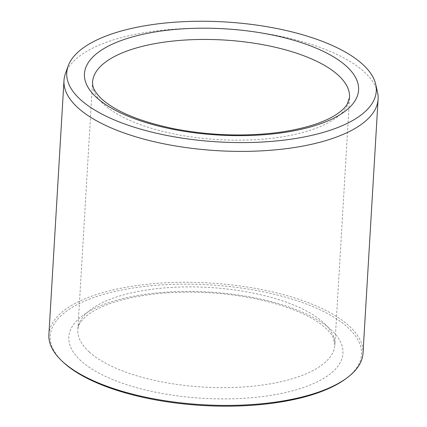 <?xml version="1.0" encoding="UTF-8"?>
<svg xmlns="http://www.w3.org/2000/svg" width="427" height="427" viewBox="0 0 427 427"><rect width="100%" height="100%" fill="white"/><g stroke="black" fill="none" stroke-linecap="round" stroke-linejoin="round"><path stroke-width="0.32" stroke-dasharray="2.13 1.6" d="M63.159 362.128A155.903 60.415 -176.6 0 1 141.615 286.816A155.903 60.415 -176.6 0 1 317.661 308.7A155.903 60.415 -176.6 0 1 345.582 378.909M48.897 334.522A157.333 60.97 -176.6 0 1 141.102 284.964A157.333 60.97 -176.6 0 1 363.014 353.182M65.395 73.69A157.333 60.97 -176.6 0 1 156.197 30.931A157.333 60.97 -176.6 0 1 377.511 92.237M80.997 360.863A137.313 53.21 -176.6 0 1 219.302 292.81A137.313 53.21 -176.6 0 1 317.33 381.829A137.313 53.21 -176.6 0 1 80.997 360.863M89.27 351.987A128.73 49.884 -176.6 0 1 77.842 329.639A128.73 49.884 -176.6 0 1 209.305 287.472A128.73 49.884 -176.6 0 1 334.848 344.904A128.73 49.884 -176.6 0 1 232.037 387.519A128.73 49.884 -176.6 0 1 89.27 351.987M92.547 82.181A128.73 49.884 3.4 0 0 103.974 104.535A128.73 49.884 3.4 0 0 246.742 140.067A128.73 49.884 3.4 0 0 349.548 97.452L334.848 344.904L333.236 337.698C331.976 335.014 329.767 332.115 326.612 329.014C315.457 318.302 296.349 309.287 269.282 301.958C235.581 293.472 200.562 290.493 164.214 293.039C128.719 296.215 103.313 303.453 87.999 314.758C78.52 322.524 78.349 326.18 77.842 329.639L92.547 82.181"/><path stroke-width="0.64" d="M157.611 23.896A155.033 60.079 -176.6 0 1 375.696 84.3A155.033 60.079 -176.6 0 1 217.951 141.892A155.033 60.079 -176.6 0 1 68.139 66.03A155.033 60.079 -176.6 0 1 157.611 23.896M375.696 84.3L377.511 92.237A157.333 60.97 -176.6 0 1 378.103 99.149L363.014 353.182A157.333 60.97 -176.6 0 1 346.943 377.9L345.582 378.909A155.903 60.415 -176.6 0 1 202.291 405.479A155.903 60.415 -176.6 0 1 63.159 362.128L61.926 360.97A157.333 60.97 -176.6 0 1 48.897 334.522L63.986 80.489A157.333 60.97 -176.6 0 1 65.395 73.69L68.139 66.03M346.943 377.9A157.333 60.97 -176.6 0 1 202.339 404.716A157.333 60.97 -176.6 0 1 61.926 360.97M378.103 99.149A157.333 60.97 -176.6 0 1 217.428 150.683A157.333 60.97 -176.6 0 1 63.986 80.489M346.393 66.222A137.313 53.21 3.4 0 0 110.059 45.262A137.313 53.21 3.4 0 0 208.093 134.275A137.313 53.21 3.4 0 0 346.393 66.222M338.12 75.104A128.73 49.884 3.4 0 0 195.352 39.572A128.73 49.884 3.4 0 0 92.547 82.181C92.638 85.678 92.376 89.323 100.868 98.162C114.735 111.196 139.106 121.391 173.976 128.751C209.764 135.578 244.89 136.773 279.359 132.333C307.104 128.265 327.146 121.572 339.492 112.258C342.993 109.552 345.528 106.937 347.098 104.418L349.548 97.452A128.73 49.884 3.4 0 0 338.12 75.104"/></g></svg>
